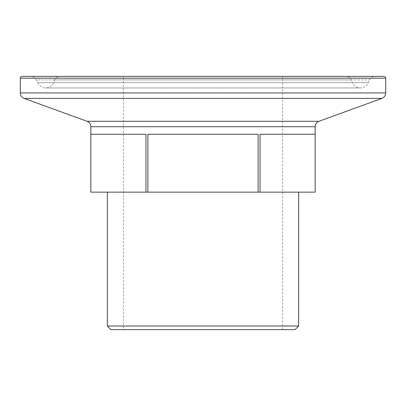 <?xml version="1.0" encoding="UTF-8"?>
<svg xmlns="http://www.w3.org/2000/svg" width="406" height="406" viewBox="0 0 406 406"><rect width="100%" height="100%" fill="white"/><g stroke="black" fill="none" stroke-linecap="round" stroke-linejoin="round"><path stroke-width="0.3" stroke-dasharray="2.03 1.52" d="M60.118 76.379L345.882 76.379A5.791 5.791 0 0 1 351.21 79.901L352.383 82.662L53.617 82.662L352.383 82.662A8.683 8.683 0 0 0 368.369 82.662L369.541 79.901A5.791 5.791 0 0 1 374.87 76.379L31.13 76.379A5.791 5.791 0 0 1 36.459 79.901L369.541 79.901L36.459 79.901L37.631 82.662A8.683 8.683 0 0 0 53.617 82.662L54.79 79.901L351.21 79.901L54.79 79.901A5.791 5.791 0 0 1 60.118 76.379L345.882 76.379M123.409 329.621L282.591 329.621L123.409 329.621L123.409 76.379L282.591 76.379L123.409 76.379M282.591 329.621L282.591 76.379M107.341 192.145L298.659 192.145L107.341 192.145M315.152 192.145L260.043 192.145L260.043 134.259L315.147 134.259L315.147 192.145M260.043 192.145L147.896 192.145L147.896 134.259L258.104 134.259L258.104 192.145M147.896 192.145L90.853 192.145L90.853 134.259L145.957 134.259L145.957 192.145M298.659 326.008L107.341 326.008M110.96 329.621L295.04 329.621M147.896 134.259L258.104 134.259L147.896 134.259M315.147 134.259L260.043 134.259L315.147 134.259M145.957 134.259L90.853 134.259L145.957 134.259M383.893 76.379L22.107 76.379M318.959 121.287L87.041 121.287M90.848 126.728L315.152 126.728M37.631 82.662L368.369 82.662L37.631 82.662M20.3 78.185L385.7 78.185M385.7 92.944L20.3 92.944M24.106 98.384L381.894 98.384M45.624 87.955L360.376 87.955L45.624 87.955"/><path stroke-width="0.61" d="M145.957 192.145L145.957 134.259L90.853 134.259L90.853 192.145L315.152 192.145L315.152 126.728A5.791 5.791 0 0 1 318.959 121.287L381.894 98.384A5.791 5.791 0 0 0 385.7 92.944L385.7 78.185L20.3 78.185L20.3 92.944L385.7 92.944M90.848 192.145L90.848 126.728A5.791 5.791 0 0 0 87.041 121.287L24.106 98.384A5.791 5.791 0 0 1 20.3 92.944M374.87 76.379L31.13 76.379M20.3 78.185A1.807 1.807 0 0 1 22.107 76.379L383.893 76.379A1.807 1.807 0 0 1 385.7 78.185M298.659 326.008L295.04 329.621L110.96 329.621L107.341 326.008L298.659 326.008L298.659 192.145M107.341 326.008L107.341 192.145M258.104 192.145L258.104 134.259L147.896 134.259L147.896 192.145M315.147 192.145L315.147 134.259L260.043 134.259L260.043 192.145M381.894 98.384L24.106 98.384M87.041 121.287L318.959 121.287M315.152 126.728L90.848 126.728"/></g></svg>
